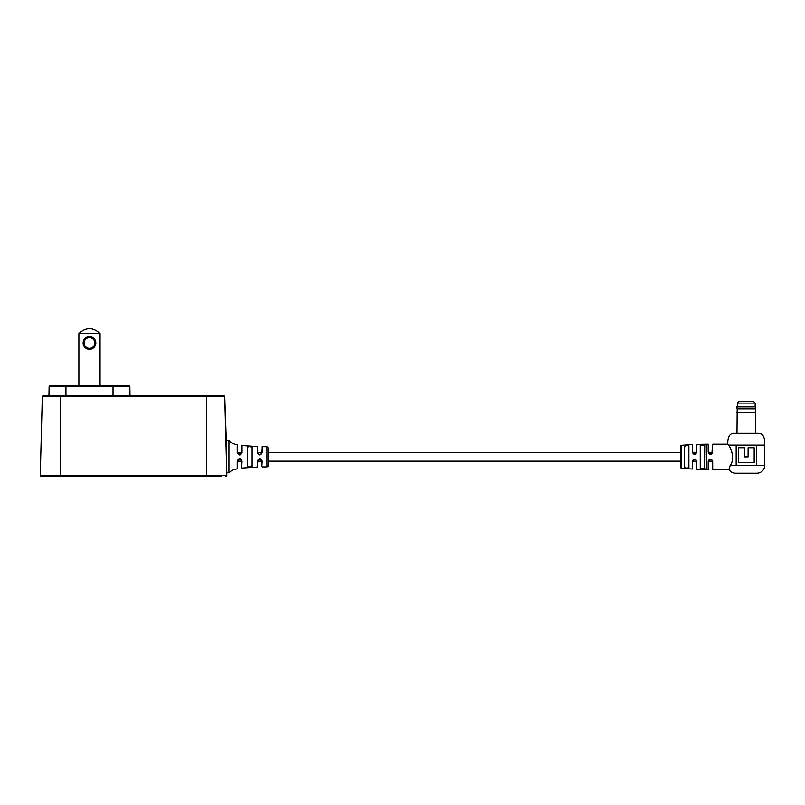 <?xml version="1.0" encoding="UTF-8"?>
<svg xmlns="http://www.w3.org/2000/svg" width="805" height="805" viewBox="0 0 805 805"><rect width="100%" height="100%" fill="white"/><g stroke="black" fill="none" stroke-linecap="round" stroke-linejoin="round"><path stroke-width="1.21" d="M41.256 476.469L60.395 476.469L41.256 476.469A1.006 1.006 0 0 1 40.25 475.463L42.313 396.754A1.006 1.006 0 0 1 43.319 395.778L223.74 395.778A1.006 1.006 0 0 1 224.746 396.754L226.809 475.433A1.006 1.006 0 0 0 226.809 475.433A1.006 1.006 0 0 1 225.803 476.469A1.006 1.006 0 0 0 226.809 475.463L226.738 472.776L228.922 472.776L228.922 440.828L226.567 440.828L226.789 474.749M45.935 476.469L221.123 476.469M48.954 395.778L49.115 386.682L48.954 395.778M113.022 385.686L113.022 386.682L49.115 386.682A1.006 1.006 0 0 1 50.121 385.686L128.84 385.686A1.006 1.006 0 0 1 129.846 386.682L130.007 395.778L129.846 386.682L113.022 386.682L113.022 395.778M43.319 395.778A1.006 1.006 0 0 0 42.313 396.754L40.25 475.433A1.006 1.006 0 0 1 40.25 475.433L60.395 475.433L60.395 395.778M226.567 447.56L224.746 396.754L206.664 396.754L206.664 395.778M712.435 452.43L708.46 452.299L709.004 453.658L711.982 453.557L712.435 444.461L711.982 453.557M696.808 452.43L692.592 452.299L693.115 453.638L696.456 452.923L696.818 444.38L696.818 452.199C695.309 455.137 693.799 455.137 692.31 452.199L692.31 444.571L692.31 452.199M680.688 452.43L268.598 452.43M262.209 452.43L257.338 452.43M242.074 452.43L237.495 452.43L237.495 450.076M728.958 469.134L728.917 469.416A7.919 7.919 0 0 0 735.69 473.209L756.831 473.209A7.919 7.919 0 0 0 764.75 465.29L764.75 445.105C765.032 437.598 763.13 433.674 759.035 433.332L733.476 433.332C729.551 433.593 727.64 437.216 727.77 444.189L728.374 445.105C731.192 447.65 735.156 459.403 730.286 465.29L728.917 469.416L712.697 469.416L712.425 461.174L708.47 461.174M696.808 461.174L692.602 461.174M680.688 461.174L268.598 461.174M261.867 461.174L257.67 461.174L257.67 463.147M241.691 464.545L241.691 461.174L237.223 461.174M268.598 448.435L268.598 465.169A1.68 1.67 -0 0 1 266.918 466.84L266.918 446.715L268.598 448.395M242.074 461.044L241.691 460.923C241.691 469.848 241.691 469.848 241.691 460.923L239.588 458.82L237.495 460.923C237.495 470.855 237.495 470.855 237.495 460.923L237.223 461.034C238.884 457.834 240.504 457.844 242.074 461.044L241.691 467.735M262.209 461.064L261.867 460.923C261.867 468.369 261.867 468.369 261.867 460.923L259.763 458.82L257.67 460.923C257.67 468.51 257.67 468.51 257.67 460.923L257.338 461.064C258.969 457.854 260.589 457.854 262.209 461.064L261.867 466.598M251.784 447.64L251.784 447.57C250.405 446.483 249.007 446.373 247.578 447.228L247.266 446.916C248.916 446.03 250.536 446.141 252.136 447.258L252.136 466.347C250.536 467.464 248.916 467.574 247.266 466.689L247.266 447.701M228.922 472.776C230.26 473.159 228.238 470.834 237.223 468.832L237.223 461.034M242.074 468.067L257.338 467.041L257.338 461.064M266.918 446.715L262.209 446.674L262.209 452.541C260.599 455.751 258.979 455.751 257.338 452.541L257.338 446.564L242.074 445.537L242.074 452.561C240.504 455.771 238.894 455.771 237.223 452.571L237.223 444.773C228.238 442.77 230.26 440.446 228.922 440.828M268.598 465.169L266.918 466.89L262.209 466.94M247.266 461.929L247.578 466.377C249.007 467.232 250.405 467.121 251.784 466.045L251.784 465.974M261.867 461.205L261.867 463.278M237.495 466.779L237.495 466.165M237.495 465.934L237.495 465.199M237.495 463.529L237.495 462.915M237.495 462.593L237.495 461.939M257.338 452.541L257.67 452.682C257.67 445.095 257.67 445.095 257.67 452.682C259.079 455.358 260.478 455.358 261.867 452.682C261.867 445.235 261.867 445.235 261.867 452.682L262.209 452.541M257.67 452.43L257.67 450.458M261.867 449.874L261.867 452.4M237.223 452.571L237.495 452.682C237.495 442.75 237.495 442.75 237.495 452.682L241.178 454.06L241.691 452.682C241.691 443.756 241.691 443.756 241.691 452.682L241.178 454.06M241.691 448.325L241.691 452.42M252.136 466.347L252.136 447.258M247.578 447.228L247.578 464.958M692.31 461.406C693.789 458.468 695.299 458.468 696.818 461.406L696.818 469.224L696.556 461.305L696.023 459.947L694.574 459.323L692.592 461.305L692.592 468.762L692.31 461.406L692.31 469.033L681.614 468.309A1.006 1.006 0 0 1 680.688 467.303L680.688 446.302A1.006 1.006 0 0 1 681.614 445.296L681.614 468.309M684.954 445.578L684.371 446.232C685.84 445.024 687.339 444.913 688.879 445.89L688.879 467.725C687.349 468.691 685.85 468.58 684.371 467.383L684.944 468.027M704.767 468.349C703.258 469.345 701.749 469.325 700.249 468.269L704.496 468.108L704.496 445.507L700.531 445.578L700.531 468.027L700.249 445.336C701.749 444.29 703.248 444.259 704.767 445.256L704.496 468.108M712.435 444.461L712.697 452.199C711.197 455.137 709.698 455.137 708.199 452.199L708.199 444.189L696.818 444.38M708.46 469.144L708.46 461.305L708.46 469.144L706.548 469.416L706.548 444.189M764.75 465.29L730.286 465.29M732.419 459.705L732.62 458.478M712.697 461.406L711.882 459.947L710.443 459.323L708.199 461.406C709.698 458.468 711.197 458.468 712.697 461.406L712.697 469.416M727.77 444.189L712.697 444.189M684.663 467.142C685.951 468.309 687.279 468.43 688.627 467.474L688.627 446.131C687.269 445.175 685.941 445.296 684.663 446.473L684.371 467.383L684.663 446.473M704.496 452.43L704.496 445.507L704.496 452.43M700.531 468.027L700.531 461.174L700.531 468.027M700.531 452.43L700.531 445.578L700.531 452.43M688.627 467.474L688.627 461.174L688.879 467.725M688.627 452.43L688.627 446.131L688.627 452.43M708.199 444.189L708.199 452.199M759.035 433.332L733.476 433.332M736.173 445.115L736.173 465.29L756.348 465.29L756.348 445.115L736.173 445.115M738.708 462.543L754.174 462.543L754.174 447.741L748.097 447.741L748.097 456.888L744.685 456.888L744.685 447.741L738.708 447.741L738.708 462.543M696.456 452.923L696.818 452.199M696.023 459.947L696.818 461.406M746.255 401.393L753.49 401.393L755.171 403.074L737.35 403.074L739.03 401.393L746.255 401.393M736.998 406.535L755.523 406.535L736.998 406.535L736.998 408.115L755.523 408.115L755.523 406.535M736.998 433.332L737.189 408.839L755.321 408.839L755.523 408.115M736.998 412.482L755.523 412.482L755.321 408.839M95.835 342.99A6.36 6.36 0 0 1 89.486 349.34A6.36 6.36 0 0 1 83.126 342.99A6.36 6.36 0 0 1 89.486 336.631A6.36 6.36 0 0 1 95.835 342.99M84.133 342.99A5.343 5.343 0 0 0 89.486 348.334A5.343 5.343 0 0 0 94.829 342.99A5.343 5.343 0 0 0 89.486 337.637A5.343 5.343 0 0 0 84.133 342.99M78.89 333.572C85.954 327.051 93.018 327.051 100.072 333.572L78.89 333.572L78.89 385.686M100.072 385.686L100.072 333.572M60.395 476.469L60.395 475.463L206.664 475.433L206.664 396.754L42.313 396.754M206.664 476.469L206.664 475.463L226.809 475.433M65.95 385.686L65.95 395.778M49.115 386.682A1.006 1.006 0 0 1 50.121 385.686M128.84 385.686A1.006 1.006 0 0 1 129.846 386.682M700.249 468.269L700.249 445.336M708.199 469.416L708.199 461.406M764.75 445.105L728.374 445.105M241.691 460.923L241.178 459.544M696.818 469.224L706.548 469.416M681.614 445.296L692.31 444.571M692.592 452.299L693.115 453.638M692.592 461.305L693.095 459.997M712.435 461.305L711.882 459.947M708.46 461.305L708.974 459.977M708.46 452.299L709.004 453.658M755.171 406.434L755.171 403.074M737.35 406.434L737.35 403.074M755.523 433.332L755.523 412.482M737.189 408.839L736.998 408.115"/></g></svg>
